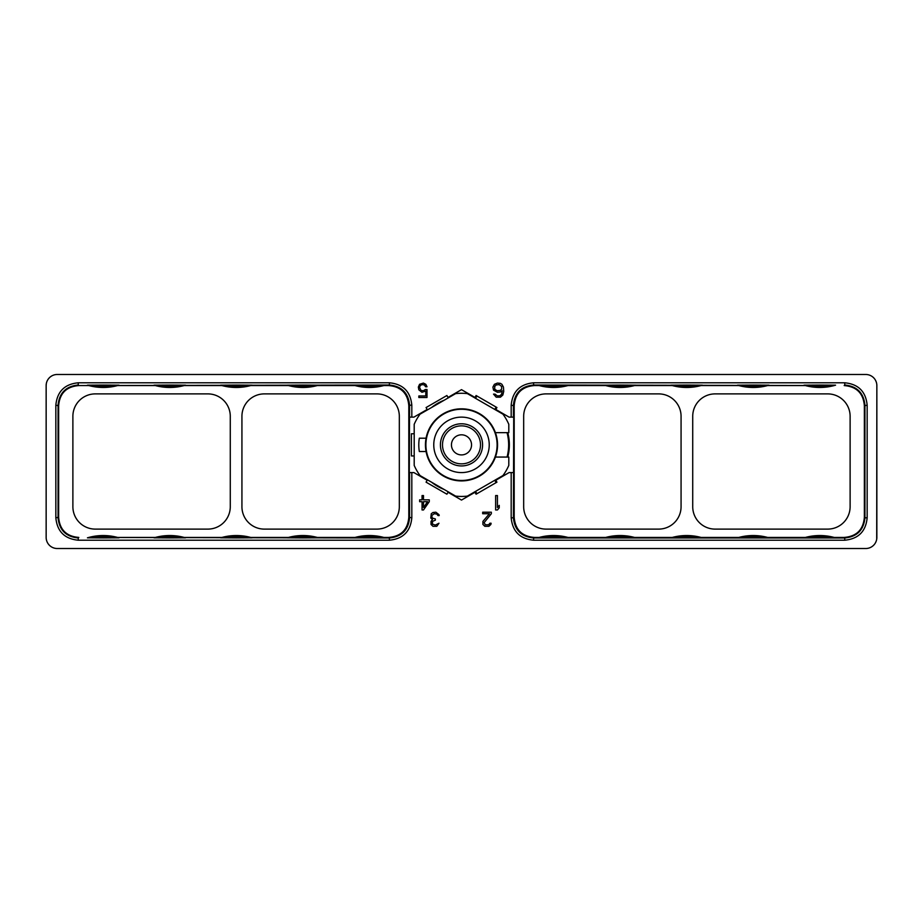 <?xml version="1.0" encoding="UTF-8"?>
<svg xmlns="http://www.w3.org/2000/svg" width="923" height="923" viewBox="0 0 923 923"><rect width="100%" height="100%" fill="white"/><g stroke="black" fill="none" stroke-linecap="round" stroke-linejoin="round"><path stroke-width="1.38" d="M46.15 385.572L46.15 537.428A11.088 11.088 0 0 0 57.238 548.516L865.762 548.516A11.088 11.088 0 0 0 876.85 537.428L876.85 385.572A11.088 11.088 0 0 0 865.762 374.484L57.238 374.484A11.088 11.088 0 0 0 46.15 385.572L46.288 383.83M50.407 376.838L51.261 376.238M49.057 378.084L48.261 379.053M49.242 377.888L48.204 379.145M48.261 543.947L49.057 544.916M431.272 513.73L430.787 518.022L432.472 519.557L431.029 521.391L431.029 524.46L432.956 526.306L436.798 526.306L438.967 523.237L435.356 525.083L432.472 524.16L432.472 521.391L435.356 520.168L435.356 518.945L432.229 518.022L431.756 515.565L434.156 513.73L436.798 514.03L437.998 515.565L439.21 515.565L438.967 514.642L435.841 512.196L432.956 512.496L431.272 513.73M491.336 513.73L491.336 512.196L482.683 512.196L482.683 513.73L489.421 513.73L482.925 521.391L482.925 524.46L484.852 526.306L488.936 526.306L490.863 524.46L491.094 523.237L489.894 523.237L488.694 524.772L485.325 524.772L484.125 522.626L491.336 513.73M495.639 495.559L495.639 509.969L497.439 509.969L499.239 507.823L499.239 505.366L497.439 507.523L497.439 495.559L495.639 495.559M423.495 509.969L429.264 501.685L429.264 499.851L423.495 499.851L423.495 495.559L422.053 495.559L422.053 499.851L419.642 499.851L419.642 501.685L422.053 501.685L422.053 509.969L423.495 509.969M425.318 389.518L423.403 390.752L420.992 390.441L419.55 387.372L420.277 385.537L421.961 384.614L424.361 384.914L425.561 386.76L427.003 386.76L425.803 384.303L423.403 383.08L419.55 384.303L418.35 387.072L418.834 389.829L421.961 392.287L425.803 391.052L425.803 395.967L418.834 395.967L418.834 397.501L427.003 397.501L427.003 389.518L425.318 389.518M493.517 390.129L497.428 392.287L500.428 391.975L502.227 390.752L501.627 394.121L500.128 395.655L497.428 395.967L495.016 394.121L493.517 394.121L496.228 397.19L500.428 397.19L502.827 395.044L503.739 391.364L503.439 387.072L501.927 384.303L500.428 383.38L497.428 383.08L494.416 384.303L492.917 387.072L493.517 390.129M511.18 417.127L509.081 417.127L495.824 409.477L496.932 407.551L476.095 395.517L474.976 397.444L461.5 389.656L448.024 397.444L446.905 395.517L426.068 407.551L427.176 409.477L413.919 417.127L411.82 417.127L411.82 405.197C410.504 391.56 403.028 384.095 389.391 382.791L78.259 382.791C64.622 384.095 57.157 391.571 55.842 405.197L55.842 517.803C57.157 531.429 64.622 538.905 78.259 540.209L389.391 540.209C403.028 538.905 410.504 531.44 411.82 517.803L411.82 472.588L413.919 472.588L427.176 480.248L426.068 482.164L446.905 494.197L448.024 492.282L461.5 500.07L474.976 492.282L476.095 494.197L496.932 482.164L495.824 480.248L509.081 472.588L511.18 472.588L511.18 517.803C512.496 531.44 519.972 538.905 533.609 540.209L844.741 540.209C858.378 538.905 865.843 531.429 867.159 517.803L867.159 405.197C865.843 391.571 858.378 384.095 844.741 382.791L533.609 382.791C519.972 384.095 512.496 391.56 511.18 405.197L511.18 417.127L513.719 417.127L513.419 517.803L511.18 517.803M876.85 385.572L876.712 539.17L876.85 385.572M875.65 380.564L876.285 382.064M873.943 378.084L874.739 379.053M875.65 542.436L876.285 540.936M874.739 543.947L873.943 544.916M512.3 548.516L512.98 548.516M498.201 548.516L491.971 548.516M410.7 548.516L409.616 548.516M429.553 548.516L431.029 548.516M493.447 548.516L495.593 548.516M48.204 543.855L49.242 545.112M427.58 501.685L423.495 507.523L423.495 501.685L427.58 501.685M494.716 389.218L494.716 386.449L496.228 384.914L499.228 384.614L501.627 386.449L501.627 389.218L500.128 390.441L497.128 390.752L494.716 389.218M834.115 385.572L533.609 385.018C521.357 386.218 514.63 392.944 513.419 405.197L513.419 417.127M539.228 385.572L534.371 385.572C521.945 386.599 515.219 393.325 514.192 405.762L514.192 517.238C515.219 529.675 521.945 536.401 534.371 537.428L539.228 537.428M819.786 385.064L835.569 385.168A55.461 55.461 0 0 1 803.991 385.168L819.786 385.064M805.444 385.572L767.567 385.572M753.226 385.064L769.021 385.168A55.461 55.461 0 0 1 737.431 385.168L753.226 385.064M738.885 385.572L701.007 385.572M686.677 385.064L702.461 385.168A55.461 55.461 0 0 1 670.883 385.168L686.677 385.064M672.336 385.572L634.459 385.572M620.118 385.064L635.912 385.168A55.461 55.461 0 0 1 604.323 385.168L620.118 385.064M605.776 385.572L567.91 385.572M553.569 385.064L569.353 385.168A55.461 55.461 0 0 1 537.774 385.168L553.569 385.064M541.651 385.572A88.735 88.735 0 0 0 565.476 385.572M565.476 537.428A88.735 88.735 0 0 0 541.651 537.428M608.211 385.572A88.735 88.735 0 0 0 632.036 385.572M674.759 385.572A88.735 88.735 0 0 0 698.584 385.572M741.319 385.572A88.735 88.735 0 0 0 765.144 385.572M807.867 385.572A88.735 88.735 0 0 0 831.692 385.572M844.187 385.572C856.613 386.599 863.351 393.325 864.366 405.762L867.159 405.197M834.115 537.428L844.187 537.428C856.613 536.401 863.351 529.675 864.366 517.238L864.366 405.762M831.692 537.428A88.735 88.735 0 0 0 807.867 537.428M767.567 537.428L805.444 537.428M765.144 537.428A88.735 88.735 0 0 0 741.319 537.428M701.007 537.428L738.885 537.428M698.584 537.428A88.735 88.735 0 0 0 674.759 537.428M634.459 537.428L672.336 537.428M632.036 537.428A88.735 88.735 0 0 0 608.211 537.428M567.91 537.428L605.776 537.428M523.676 416.296L523.676 506.704A22.406 22.406 0 0 0 546.081 529.11L658.664 529.11A22.406 22.406 0 0 0 681.07 506.704L681.07 416.296A22.406 22.406 0 0 0 658.664 393.89L546.081 393.89A22.406 22.406 0 0 0 523.676 416.296M715.129 529.11L827.712 529.11A22.406 22.406 0 0 0 850.118 506.704L850.118 416.296A22.406 22.406 0 0 0 827.712 393.89L715.129 393.89A22.406 22.406 0 0 0 692.723 416.296L692.723 506.704A22.406 22.406 0 0 0 715.129 529.11M620.118 537.936L604.323 537.832A55.461 55.461 0 0 1 635.912 537.832L620.118 537.936M686.677 537.936L670.883 537.832A55.461 55.461 0 0 1 702.461 537.832L686.677 537.936M753.226 537.936L737.431 537.832A55.461 55.461 0 0 1 769.021 537.832L753.226 537.936M819.786 537.936L803.991 537.832A55.461 55.461 0 0 1 835.569 537.832L819.786 537.936M514.192 517.238L513.419 517.803C514.63 530.056 521.357 536.782 533.609 537.982L844.741 537.982L844.741 540.209M553.569 537.936L537.774 537.832A55.461 55.461 0 0 1 569.353 537.832L553.569 537.936M864.366 517.238L864.932 517.803C863.732 530.056 857.005 536.782 844.741 537.982L844.187 537.428M867.159 517.803L864.932 517.803L864.932 405.197C863.732 392.944 857.005 386.218 844.741 385.018L844.741 382.791M511.18 472.588L513.419 472.588M411.82 472.588L409.281 472.588L409.581 405.197L411.82 405.197M88.885 537.428L389.391 537.982C401.643 536.782 408.37 530.056 409.581 517.803L409.581 472.588M383.772 537.428L388.629 537.428C401.055 536.401 407.781 529.675 408.808 517.238L408.808 405.762C407.781 393.325 401.055 386.599 388.629 385.572L383.772 385.572M103.214 537.936L87.431 537.832A55.461 55.461 0 0 1 119.009 537.832L103.214 537.936M117.556 537.428L155.433 537.428M169.774 537.936L153.979 537.832A55.461 55.461 0 0 1 185.569 537.832L169.774 537.936M184.115 537.428L221.993 537.428M236.323 537.936L220.539 537.832A55.461 55.461 0 0 1 252.117 537.832L236.323 537.936M250.664 537.428L288.541 537.428M302.882 537.936L287.088 537.832A55.461 55.461 0 0 1 318.677 537.832L302.882 537.936M317.224 537.428L355.09 537.428M369.431 537.936L353.647 537.832A55.461 55.461 0 0 1 385.226 537.832L369.431 537.936M381.349 537.428A88.735 88.735 0 0 0 357.524 537.428M314.789 537.428A88.735 88.735 0 0 0 290.964 537.428M248.241 537.428A88.735 88.735 0 0 0 224.416 537.428M181.681 537.428A88.735 88.735 0 0 0 157.856 537.428M115.133 537.428A88.735 88.735 0 0 0 91.308 537.428M78.813 537.428C66.387 536.401 59.649 529.675 58.634 517.238L55.842 517.803M88.885 385.572L78.813 385.572C66.387 386.599 59.649 393.325 58.634 405.762L58.634 517.238M91.308 385.572A88.735 88.735 0 0 0 115.133 385.572M155.433 385.572L117.556 385.572M157.856 385.572A88.735 88.735 0 0 0 181.681 385.572M221.993 385.572L184.115 385.572M224.416 385.572A88.735 88.735 0 0 0 248.241 385.572M288.541 385.572L250.664 385.572M290.964 385.572A88.735 88.735 0 0 0 314.789 385.572M355.09 385.572L317.224 385.572M357.524 385.572A88.735 88.735 0 0 0 381.349 385.572M241.93 416.296L241.93 506.704A22.406 22.406 0 0 0 264.336 529.11L376.919 529.11A22.406 22.406 0 0 0 399.324 506.704L399.324 416.296A22.406 22.406 0 0 0 376.919 393.89L264.336 393.89A22.406 22.406 0 0 0 241.93 416.296M230.277 506.704L230.277 416.296A22.406 22.406 0 0 0 207.871 393.89L95.288 393.89A22.406 22.406 0 0 0 72.882 416.296L72.882 506.704A22.406 22.406 0 0 0 95.288 529.11L207.871 529.11A22.406 22.406 0 0 0 230.277 506.704M78.259 540.209L78.259 537.982C65.995 536.782 59.268 530.056 58.068 517.803L58.068 405.197C59.268 392.944 65.995 386.218 78.259 385.018L78.259 382.791M302.882 385.064L318.677 385.168A55.461 55.461 0 0 1 287.088 385.168L302.882 385.064M236.323 385.064L252.117 385.168A55.461 55.461 0 0 1 220.539 385.168L236.323 385.064M169.774 385.064L185.569 385.168A55.461 55.461 0 0 1 153.979 385.168L169.774 385.064M103.214 385.064L119.009 385.168A55.461 55.461 0 0 1 87.431 385.168L103.214 385.064M389.391 382.791L389.391 385.018L78.813 385.572M369.431 385.064L385.226 385.168A55.461 55.461 0 0 1 353.647 385.168L369.431 385.064M388.629 385.572L389.391 385.018C401.643 386.218 408.37 392.944 409.581 405.197L408.808 405.762M411.82 417.127L409.581 417.127M507.777 457.058A47.858 47.858 0 0 0 507.777 432.656M444.136 400.259A47.858 47.858 0 0 0 431.549 407.528M431.549 482.198A47.858 47.858 0 0 0 444.136 489.467M495.42 457.058L508.804 457.058L508.804 465.411A51.584 51.584 0 0 1 502.954 475.553L467.361 496.113A51.584 51.584 0 0 1 455.639 496.113L420.046 475.553A51.584 51.584 0 0 1 414.196 465.411L414.196 424.315A51.584 51.584 0 0 1 420.046 414.162L455.639 393.613A51.584 51.584 0 0 1 467.361 393.613L502.954 414.162A51.584 51.584 0 0 1 508.804 424.315L508.804 432.656L495.42 432.656A36.055 36.055 0 0 1 458.627 480.802A36.055 36.055 0 0 1 426.068 451.52L419.319 451.52A42.7 42.7 0 0 1 419.319 438.206L426.068 438.206A36.055 36.055 0 0 1 495.42 432.656M507.039 457.058A47.142 47.142 0 0 0 507.039 432.656M426.068 451.52A36.055 36.055 0 0 1 426.068 438.206M414.196 433.764L411.416 433.764L411.416 455.95L414.196 455.95M496.124 407.089L494.763 409.443M476.903 395.99L475.553 398.344M461.5 409.258A35.605 35.605 0 0 1 497.105 444.863A35.605 35.605 0 0 1 461.5 480.468A35.605 35.605 0 0 1 425.895 444.863A35.605 35.605 0 0 1 461.5 409.258M461.5 417.127A27.736 27.736 0 0 1 489.236 444.863A27.736 27.736 0 0 1 461.5 472.588A27.736 27.736 0 0 1 433.764 444.863A27.736 27.736 0 0 1 461.5 417.127M461.5 423.784A21.079 21.079 0 0 0 440.421 444.863A21.079 21.079 0 0 0 461.5 465.942A21.079 21.079 0 0 0 482.579 444.863A21.079 21.079 0 0 0 461.5 423.784A21.079 21.079 0 0 1 482.579 444.863A21.079 21.079 0 0 1 461.5 465.942A21.079 21.079 0 0 1 440.421 444.863A21.079 21.079 0 0 1 461.5 423.784M464.142 409.351L465.434 409.477L464.142 409.351M470.868 410.504L471.618 410.723L470.868 410.504M472.218 410.908L473.141 411.22L472.218 410.908M458.858 409.351L457.566 409.477M454.024 410.054L453.02 410.285L454.024 410.054M476.903 493.736L475.553 491.382M496.124 482.637L494.763 480.283M511.18 405.197L514.192 405.762M534.371 385.572L533.609 385.018L533.609 382.791M533.609 540.209L533.609 537.982L534.371 537.428M411.82 517.803L408.808 517.238M388.629 537.428L389.391 537.982L389.391 540.209M55.842 405.197L58.634 405.762M461.5 425.861A19.002 19.002 0 0 0 442.498 444.863A19.002 19.002 0 0 0 461.5 463.854A19.002 19.002 0 0 0 480.502 444.863A19.002 19.002 0 0 0 461.5 425.861M461.5 434.814A10.049 10.049 0 0 1 471.549 444.863A10.049 10.049 0 0 1 461.5 454.912A10.049 10.049 0 0 1 451.451 444.863A10.049 10.049 0 0 1 461.5 434.814M503.058 548.516L510.557 548.516M512.588 548.516L513.396 548.516M492.097 548.516L497.185 548.516M502.158 548.516L506.369 548.516M506.935 548.516L510.027 548.516M429.76 548.516L424.799 548.516M419.942 548.516L412.443 548.516M430.903 548.516L425.815 548.516M420.842 548.516L412.973 548.516"/></g></svg>

